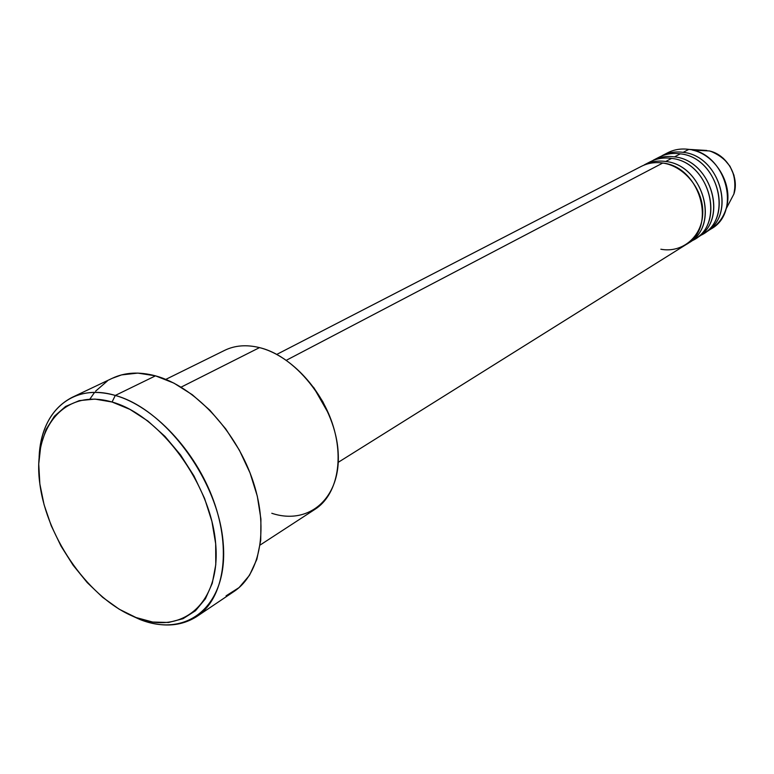 <?xml version="1.0" encoding="UTF-8"?>
<svg xmlns="http://www.w3.org/2000/svg" width="774" height="774" viewBox="0 0 774 774"><rect width="100%" height="100%" fill="white"/><g stroke="black" fill="none" stroke-linecap="round" stroke-linejoin="round"><path stroke-width="1.16" d="M710.658 151.288C729.06 158.931 736.954 172.631 734.342 192.407M260.151 545.022L315.144 509.215C336.884 495.254 344.575 459.437 332.201 423.001C319.923 386.565 289.108 354.937 259.513 347.613C297.893 356.717 336.042 407.376 338.18 452.906C340.899 498.591 308.623 525.594 271.8 513.278M328.766 413.984L313.509 387.213L322.835 401.706L328.786 414.032M115.297 395.437L112.066 402.016C160.199 415.251 210.973 484.06 215.675 543.754C221.093 603.672 181.784 635.899 136.011 617.526L139.988 619.51C187.56 638.627 228.688 605.249 223.173 542.874C218.413 480.712 165.452 409.04 115.297 395.437C153.649 406.302 195.493 450.487 213.547 500.584C231.736 550.701 223.744 598.708 196.857 616.472C180.719 626.708 161.756 627.714 139.988 619.51L128.745 614.382L139.988 619.51L136.011 617.526L152.681 622.044L168.558 622.48L183.022 618.707L195.483 610.754L205.391 598.824L212.27 583.286L215.782 564.691L215.675 543.754L211.902 521.347L204.578 498.417L193.984 475.962L180.584 454.986L164.968 436.391L147.834 420.988L129.945 409.388L112.066 402.016L94.941 399.094L79.258 400.632L65.587 406.456L54.412 416.219L46.072 429.454L40.809 445.582L38.739 463.974L39.851 483.924L44.079 504.735L51.219 525.691L61.011 546.086L73.133 565.252L87.181 582.541L102.69 597.364L119.148 609.177L136.011 617.526C90.258 599.966 47.03 539.391 39.851 483.924C32.044 428.312 63.836 387.88 112.066 402.016L115.297 395.437L155.487 375.845L115.297 395.437C72.659 382.598 40.761 411.265 39.116 457.037C40.906 427.858 51.887 407.966 72.069 397.391C84.56 391.518 98.966 390.87 115.297 395.437M688.754 242.901L694.442 239.34C725.741 222.448 709.052 161.94 671.6 158.399L665.717 161.485C703.324 165.094 720.159 225.96 688.754 242.901L687.302 243.762M338.248 462.32L685.89 244.7C717.343 227.73 700.431 166.681 662.757 163.033L286.332 360.278L662.757 163.033C655.007 161.94 647.848 163.053 641.288 166.391L276.782 354.405M259.513 347.613L181.116 387.135L259.513 347.613C246.519 344.459 234.899 345.368 224.663 350.351L165.81 379.386M196.857 616.472L233.98 591.5C260.877 573.718 269.313 526.562 251.831 477.722C234.474 428.883 193.461 386.1 155.487 375.845C139.31 371.539 124.972 372.323 112.482 378.196L72.069 397.391M729.185 203.001L733.897 194.022C739.76 176.985 727.009 154.597 709.361 150.949L692.343 150.05C716.414 155.032 733.984 185.866 725.983 209.115C722.771 218.955 716.859 226.076 708.268 230.507M705.607 232.355L711.093 228.92C742.072 212.163 725.799 152.739 688.821 149.382L683.152 152.352C720.284 155.768 736.693 215.549 705.607 232.355L704.205 233.187M697.258 237.579L702.84 234.087C733.984 217.262 717.508 157.296 680.288 153.842L674.522 156.87C711.886 160.382 728.508 220.706 697.258 237.579L695.836 238.421M653.208 160.237C659.738 156.928 666.84 155.806 674.522 156.87L680.288 153.842C672.645 152.788 665.572 153.92 659.061 157.219L653.208 160.237M661.964 155.729C668.455 152.43 675.518 151.298 683.152 152.352L688.821 149.382C681.217 148.347 674.183 149.469 667.71 152.759L661.964 155.729M664.914 154.384C672.026 149.875 679.998 148.211 688.821 149.382L706.778 150.456L699.241 150.417M94.554 392.418L89.871 399.103M112.162 378.341L121.537 374.906L137.801 373.107L155.487 375.845L173.908 383.12L192.281 394.701L209.822 410.181L225.756 428.931L239.36 450.158L250.031 472.914L257.316 496.211L260.915 519.015L260.732 540.358L256.842 559.36L249.499 575.295L239.069 587.582L226.056 595.845M95.618 391.141L107.315 381.031M644.297 164.843C650.847 161.505 657.997 160.392 665.717 161.485L671.6 158.399C663.908 157.325 656.797 158.447 650.257 161.766L644.297 164.843M683.152 152.352C718.833 155.651 736.345 212.086 707.91 230.768M699.967 235.693C734.187 221.432 719.278 157.461 680.288 153.842M674.522 156.87C710.435 160.266 728.15 217.223 699.57 235.993M691.511 240.975C725.964 226.714 710.861 162.114 671.6 158.399M665.717 161.485C701.863 164.968 719.801 222.467 691.066 241.324M660.861 249.228C682.175 253.321 702.124 236.796 702.744 213.363C703.682 189.978 684.613 166.091 662.757 163.033M692.343 150.05L709.361 150.949L713.638 152.304L717.75 154.287L723.39 158.38L729.969 166.226L733.946 175.195L735.3 184.763L733.897 194.022L725.983 209.115"/></g></svg>

